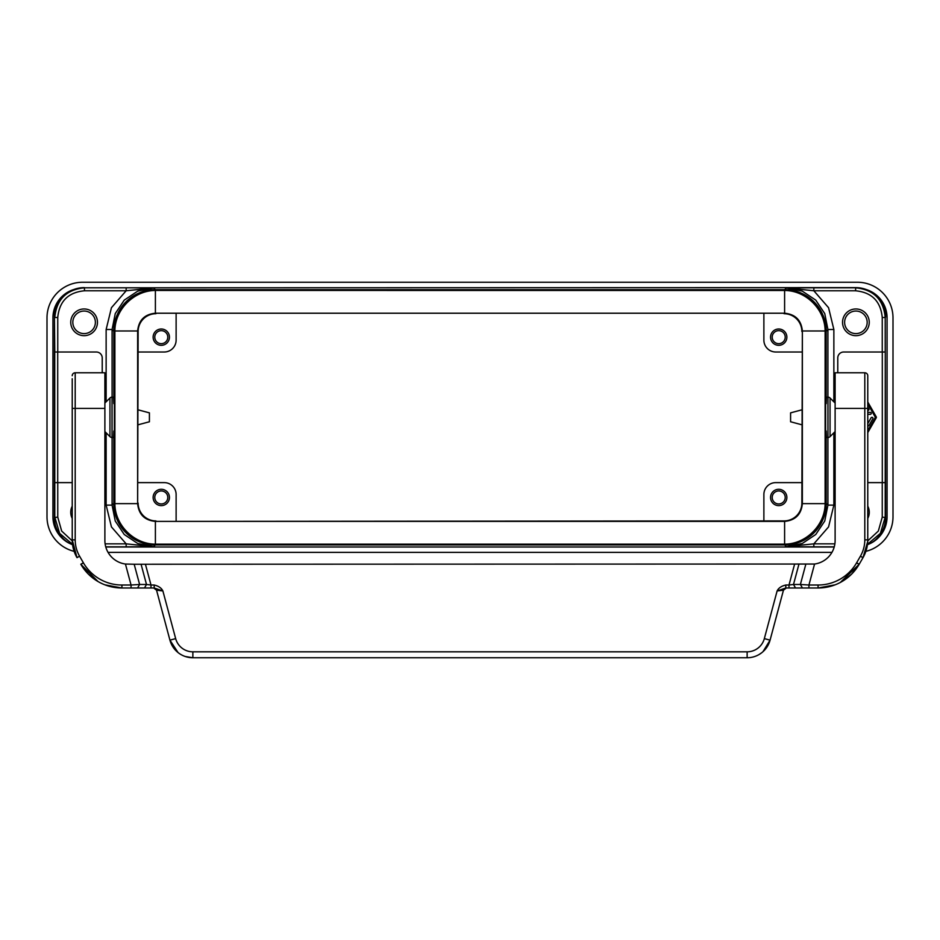 <?xml version="1.0" encoding="UTF-8"?>
<svg xmlns="http://www.w3.org/2000/svg" width="940" height="940" viewBox="0 0 940 940"><rect width="100%" height="100%" fill="white"/><g stroke="black" fill="none" stroke-linecap="round" stroke-linejoin="round"><path stroke-width="1.41" d="M867.773 402.014L876.233 416.82A0.987 0.987 0 0 1 876.233 417.806L867.773 432.612M867.773 404.012L875.375 417.313L867.773 430.614M867.773 406.997L868.854 408.9A0.987 0.987 0 0 1 867.996 410.38L867.773 410.38M867.773 414.34L870.264 414.34A0.987 0.987 0 0 0 871.251 413.353A0.987 0.987 0 0 0 870.264 412.366L867.773 412.366M867.773 426.184A1.974 1.974 0 0 0 869.136 425.221L872.814 418.794A0.987 0.987 0 0 0 872.449 417.442A0.987 0.987 0 0 0 871.098 417.806L867.773 423.635M867.491 544.307L880.392 533.356L885.21 517.141L885.269 352.007L843.709 352.007A5.934 5.934 0 0 0 837.775 357.94L837.775 372.781M867.749 540.888L878.336 531.053L882.249 517.141L885.574 517.505L885.21 317.485C883.459 299.461 873.566 289.567 855.541 287.805L813.84 287.805L813.84 290.766L855.541 290.777L855.717 287.617L84.459 287.805C66.434 289.567 56.541 299.461 54.79 317.485L57.751 317.485C59.338 301.258 68.232 292.352 84.459 290.777L84.459 287.805L126.16 287.805L126.16 290.766L84.459 290.777M73.825 289.52A29.681 29.681 0 0 0 52.934 317.873L52.934 516.753A29.681 29.681 0 0 0 72.556 544.683L70.03 543.637A29.692 29.681 -45 0 1 54.426 517.505L54.426 317.121A29.692 29.681 45 0 1 70.03 290.989L73.825 289.52A29.692 29.681 45 0 1 84.283 287.617M885.574 517.505A29.692 29.681 45 0 1 869.97 543.637L867.444 544.683A29.681 29.681 0 0 0 887.066 516.753L887.066 317.873A29.681 29.681 0 0 0 866.175 289.52L869.97 290.989A29.692 29.681 -45 0 1 885.574 317.121M865.869 551.345A35.626 35.626 0 0 0 893 516.753L893 317.873A35.626 35.626 0 0 0 857.374 282.247L82.626 282.247A35.626 35.626 0 0 0 47 317.873L47 516.753A35.626 35.626 0 0 0 74.131 551.345M108.065 552.379L831.935 552.379M855.717 287.617A29.692 29.681 -45 0 1 866.175 289.52M105.797 547.01L834.203 547.01M72.826 322.326A11.28 11.28 0 0 1 84.106 311.046A11.28 11.28 0 0 1 95.387 322.326A11.28 11.28 0 0 1 84.106 333.606A11.28 11.28 0 0 1 72.826 322.326M84.106 335.674A13.36 13.36 0 0 0 97.466 322.326A13.36 13.36 0 0 0 84.106 308.966A13.36 13.36 0 0 0 70.747 322.326A13.36 13.36 0 0 0 84.106 335.674M72.227 506.178A13.36 13.36 0 0 0 72.227 518.422M72.509 544.307L59.608 533.356L54.79 517.141L54.731 352.007L96.291 352.007A5.934 5.934 0 0 1 102.225 357.94L102.225 372.781M72.227 482.62L54.79 482.62M156.428 290.448L784.606 290.472C806.062 290.483 825.097 309.519 825.12 330.986L825.12 503.64C825.097 525.096 806.062 544.131 784.606 544.154L155.394 544.154C133.938 544.131 114.903 525.096 114.88 503.64L114.88 330.986C114.903 309.519 133.938 290.483 155.394 290.472L156.428 290.448L155.934 289.966A41.572 41.56 45 0 0 114.386 331.514L114.386 403.624L113.787 403.624L113.787 331.221L112.083 329.505L115.244 313.607L124.245 300.13L137.722 291.118L153.631 287.957L126.16 290.766L111.437 307.709L106.138 329.505L106.138 401.803M113.787 331.221A41.572 41.56 -135 0 1 155.347 289.673L784.653 289.673L786.369 287.957L813.84 290.766L828.563 307.709L833.862 329.505L833.862 401.803M155.934 289.966L784.066 289.966A41.572 41.56 -45 0 1 825.614 331.514L825.614 403.624L826.213 403.624L826.213 331.221A41.572 41.56 -45 0 0 784.653 289.673M783.572 544.166L155.934 544.66A41.572 41.56 -45 0 1 114.386 503.1L114.386 430.99L113.787 430.99L113.787 503.405A41.572 41.56 135 0 0 155.347 544.953L784.653 544.953A41.572 41.56 45 0 0 826.213 503.405L826.213 430.99L826.471 437.5L827.952 437.5A2.973 2.973 0 0 0 830.043 436.63L830.043 397.996A2.973 2.973 0 0 0 827.952 397.127L827.952 437.5M114.386 403.624L114.386 430.99M784.066 544.66A41.572 41.56 45 0 0 825.614 503.1L825.614 403.624M138.133 331.526L137.639 330.986C138.697 320.199 144.619 314.277 155.394 313.22L784.606 313.22C795.381 314.277 801.303 320.199 802.361 330.986L802.361 503.64C801.303 514.427 795.381 520.349 784.606 521.394L155.394 521.394C144.619 520.349 138.697 514.427 137.639 503.64L137.639 330.986C138.709 320.211 144.631 314.301 155.394 313.22L784.606 313.22C795.369 314.301 801.291 320.211 802.361 330.986L801.867 503.1A17.813 17.813 -135 0 1 784.066 520.913L155.394 521.394C144.631 520.325 138.709 514.403 137.639 503.64L138.133 331.526A17.813 17.813 45 0 1 155.934 313.713M138.133 503.1A17.813 17.813 -45 0 0 155.934 520.913M801.867 331.526A17.813 17.813 135 0 0 784.066 313.713M161.28 330.657A6.51 6.51 0 0 1 167.79 337.166A6.51 6.51 0 0 1 161.28 343.664A6.51 6.51 0 0 1 154.783 337.166A6.51 6.51 0 0 1 161.28 330.657M161.28 329A8.166 8.166 0 0 1 169.447 337.166A8.166 8.166 0 0 1 161.28 345.321A8.166 8.166 0 0 1 153.126 337.166A8.166 8.166 0 0 1 161.28 329M176.121 313.713L176.121 340.139A11.879 11.879 -135 0 1 164.253 352.007L138.133 352.007M801.867 352.007L775.747 352.007A11.879 11.879 -45 0 1 763.879 340.139L763.879 313.713M778.72 490.95A6.51 6.51 0 0 0 772.21 497.46A6.51 6.51 0 0 0 778.72 503.957A6.51 6.51 0 0 0 785.217 497.46A6.51 6.51 0 0 0 778.72 490.95M778.72 489.294A8.166 8.166 0 0 0 770.553 497.46A8.166 8.166 0 0 0 778.72 505.626A8.166 8.166 0 0 0 786.874 497.46A8.166 8.166 0 0 0 778.72 489.294M763.879 520.913L763.879 494.487A11.879 11.879 45 0 1 775.747 482.62L801.867 482.62M801.867 409.84L790.587 412.86L790.587 421.766L801.867 424.786M826.213 403.624L826.471 397.127L827.952 397.127M834.262 546.822L813.84 546.822L813.84 543.849L786.369 546.669L802.278 543.496L815.755 534.496L824.756 521.019L827.917 505.109L826.213 503.405M826.213 331.221L827.917 329.505L824.756 313.607L815.755 300.13L802.278 291.118L786.369 287.957L813.84 287.805M882.249 352.007L882.249 317.485C880.663 301.258 871.768 292.352 855.541 290.777M855.894 335.674A13.36 13.36 0 0 1 842.534 322.326A13.36 13.36 0 0 1 855.894 308.966A13.36 13.36 0 0 1 869.253 322.326A13.36 13.36 0 0 1 855.894 335.674M867.773 506.178A13.36 13.36 0 0 1 867.773 518.422M867.773 482.62L885.21 482.62M867.173 322.326A11.28 11.28 0 0 1 855.894 333.606A11.28 11.28 0 0 1 844.614 322.326A11.28 11.28 0 0 1 855.894 311.046A11.28 11.28 0 0 1 867.173 322.326M105.738 546.822L126.16 546.822L126.16 543.849L153.631 546.669L137.722 543.496L124.245 534.496L115.244 521.019L112.083 505.109L113.787 503.405M176.121 520.913L176.121 494.487A11.879 11.879 135 0 0 164.253 482.62L138.133 482.62M161.28 490.95A6.51 6.51 0 0 1 167.79 497.46A6.51 6.51 0 0 1 161.28 503.957A6.51 6.51 0 0 1 154.783 497.46A6.51 6.51 0 0 1 161.28 490.95M161.28 489.294A8.166 8.166 0 0 1 169.447 497.46A8.166 8.166 0 0 1 161.28 505.626A8.166 8.166 0 0 1 153.126 497.46A8.166 8.166 0 0 1 161.28 489.294M138.133 409.84L149.413 412.86L149.413 421.766L138.133 424.786M104.881 431.554L109.957 436.63A2.973 2.973 0 0 0 112.048 437.5L113.529 437.5L113.787 430.99M113.787 403.624L113.529 397.127L112.048 397.127A2.973 2.973 0 0 0 109.957 397.996L109.957 436.63M778.72 330.657A6.51 6.51 0 0 0 772.21 337.166A6.51 6.51 0 0 0 778.72 343.664A6.51 6.51 0 0 0 785.217 337.166A6.51 6.51 0 0 0 778.72 330.657M778.72 329A8.166 8.166 0 0 0 770.553 337.166A8.166 8.166 0 0 0 778.72 345.321A8.166 8.166 0 0 0 786.874 337.166A8.166 8.166 0 0 0 778.72 329M801.867 503.1L802.361 503.64C801.291 514.403 795.369 520.325 784.606 521.394L784.066 520.913M825.614 430.99L826.213 430.99M131.06 587.994L144.478 587.994L146.499 584.48L139.613 584.48L137.581 587.994L131.06 587.994L131.06 585.021L139.613 584.48L134.185 564.247L814.557 564.035A23.747 23.747 0 0 0 835.12 540.5L835.12 372.781L864.8 372.781A2.973 2.973 0 0 1 867.773 375.753A2.973 2.973 0 0 0 864.8 372.781L864.8 408.406L867.773 408.406L867.773 501.267M863.801 556.198L866.927 547.562L867.761 540.23L867.773 445.043L867.773 526.729M88.36 574.093L96.115 580.368M72.227 378.726L72.227 540.136M72.239 540.3L72.321 542.451M72.38 543.085L73.038 547.409M73.59 549.618L73.966 550.852M75.012 553.66L75.294 554.318M76.528 556.821L77.01 557.667A35.626 35.626 0 0 1 72.227 539.865L77.01 557.667L79.571 556.186A32.653 32.653 0 0 1 75.2 539.865L72.227 539.865L72.298 542.016M141.082 564.247L146.499 584.48L150.999 585.021L150.999 587.994L154.195 587.994L162.89 590.966L156.545 590.191L153.678 587.994L150.999 587.994L154.195 587.994L121.93 587.994A47.494 47.494 0 0 1 80.805 564.247L98.066 581.566M762.975 651.69L770.072 640.152A23.747 23.747 0 0 1 747.136 657.753L747.136 651.82A17.813 17.813 0 0 0 764.337 638.613L777.11 590.966L785.805 587.994L818.07 587.994L808.941 587.994L808.941 585.021L800.386 584.48L802.419 587.994L808.941 587.994M822.3 587.806L824.298 587.582M843.885 580.368L851.64 574.093M75.2 372.781L104.881 372.781L75.2 372.781A2.973 2.973 0 0 0 72.227 375.753A2.973 2.973 0 0 1 75.2 372.781L75.2 539.865M134.185 564.247L125.443 564.035A23.747 23.747 0 0 1 104.881 540.5L104.881 372.781M104.881 408.406L72.227 408.406L72.227 385.917M785.805 587.994L785.805 585.021C781.445 586.031 778.555 588.005 777.11 590.966L783.455 590.191L786.322 587.994M764.337 638.613L770.072 640.152L783.455 590.191M145.43 564.247L150.999 585.021L154.195 585.021L154.195 587.994M104.869 584.821L121.93 587.994L150.999 587.994M137.581 587.994L144.478 587.994M798.918 564.247L793.501 584.48L789.001 585.021L789.001 587.994L802.419 587.994M805.815 564.247L800.386 584.48L793.501 584.48L795.522 587.994L818.07 587.994A47.494 47.494 0 0 0 859.195 564.247L840.278 582.483M867.738 541.464L862.991 557.667A35.626 35.626 0 0 0 867.773 539.865L867.773 375.753M867.773 400.957L867.773 456.558M867.773 410.604L867.773 408.406M814.557 564.035L808.941 585.021L818.07 585.021L818.07 587.994L835.131 584.821M867.773 539.865L864.8 539.865A32.653 32.653 0 0 1 860.429 556.186L862.991 557.667L859.195 564.247L851.664 574.07M759.062 654.545L761.905 652.607M747.136 657.753L192.864 657.753L185.215 656.484M83.366 563.025L80.805 564.247L88.337 574.07M818.07 587.994L795.522 587.994M154.195 585.021C158.554 586.031 161.445 588.005 162.89 590.966L175.662 638.613L169.929 640.152L178.095 652.607M175.662 638.613A17.813 17.813 0 0 0 192.864 651.82L192.864 657.753A23.747 23.747 0 0 1 169.929 640.152L156.545 590.191M882.296 352.007L882.296 482.62M885.21 352.007L885.21 317.485L882.249 317.485M57.751 352.007L57.751 317.485M54.426 517.505L57.751 517.141L57.751 482.62M57.751 517.141L61.664 531.053L72.251 540.888M105.127 543.849L126.16 543.849L111.437 526.917L106.138 505.109L112.083 505.109L112.083 437.5M106.138 432.811L106.138 505.109M112.083 397.127L112.083 329.505L106.138 329.505M155.347 289.673L153.631 287.957L126.16 287.805M114.88 330.986L137.639 330.986M114.88 503.64L137.639 503.64M833.862 329.505L827.917 329.505L827.917 397.127M827.917 437.5L827.917 505.109L833.862 505.109L828.563 526.917L813.84 543.849L834.873 543.849M813.84 546.822L786.369 546.669L784.653 544.953M126.16 546.822L153.631 546.669L155.347 544.953M833.862 432.811L833.862 505.109M882.249 517.141L882.249 482.62M54.79 352.007L54.426 317.121M57.704 352.007L57.704 482.62M155.394 544.154L155.394 521.394M784.606 544.154L784.606 521.394M825.12 503.64L802.361 503.64M825.12 330.986L802.361 330.986M155.394 290.472L155.394 313.22M784.606 290.472L784.606 313.22M112.048 437.5L112.048 397.127M835.12 408.406L864.8 408.406L864.8 539.865M125.443 564.035L131.06 585.021L121.93 585.021A44.521 44.521 0 0 1 83.366 562.766L79.571 556.186M121.93 587.994L121.93 585.021M80.805 564.247L83.366 562.766M747.136 651.82L192.864 651.82M785.805 585.021L789.001 585.021L794.57 564.247M818.07 585.021A44.521 44.521 0 0 0 856.634 562.766L859.195 564.247L856.634 563.025M860.429 556.186L856.634 562.766M835.12 403.06L830.043 397.996M104.881 403.06L109.957 397.996M835.12 431.554L830.043 436.63"/></g></svg>
